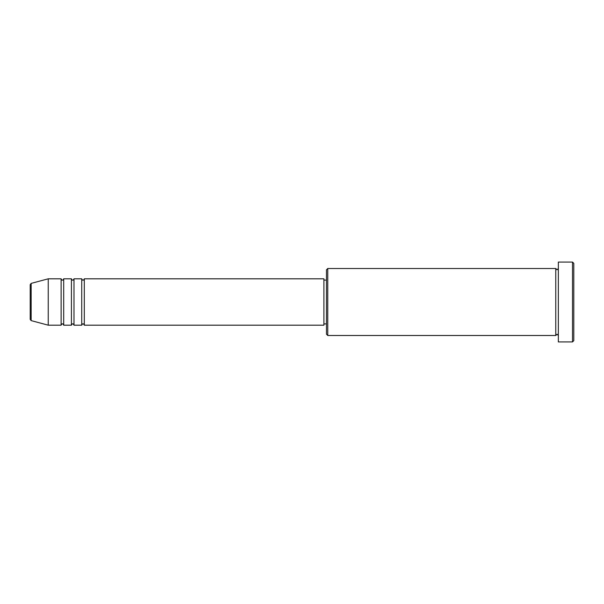 <?xml version="1.0" encoding="UTF-8"?>
<svg xmlns="http://www.w3.org/2000/svg" width="604" height="604" viewBox="0 0 604 604"><rect width="100%" height="100%" fill="white"/><g stroke="black" fill="none" stroke-linecap="round" stroke-linejoin="round"><path stroke-width="0.91" d="M30.2 319.365L30.2 284.635L31.151 283.389L31.151 320.611L30.2 319.365M84.303 278.814L84.303 325.186L323.895 325.186L323.895 278.814L84.303 278.814C83.76 279.931 83.329 280.362 83.012 280.105C82.695 280.362 82.272 279.931 81.729 278.814L81.729 325.186L73.998 325.186L73.998 278.814L81.729 278.814M71.423 278.814L71.423 325.186L63.692 325.186L63.692 278.814L71.423 278.814C71.967 279.931 72.397 280.362 72.706 280.105C73.024 280.362 73.454 279.931 73.998 278.814M61.117 278.814L61.117 325.186L48.237 325.186L48.237 278.814L61.117 278.814C61.661 279.931 62.091 280.362 62.401 280.105C62.703 280.369 63.133 279.939 63.692 278.814M327.761 335.492L326.477 334.201L326.477 269.799L327.761 268.508L327.761 335.492L555.763 335.492L555.763 268.508L557.054 269.799L558.345 268.508M572.509 262.068L573.8 263.359L573.8 340.641L572.509 341.932L572.509 262.068L558.345 262.068L558.345 341.932L572.509 341.932M323.895 323.895L326.477 323.895M31.151 320.611L48.237 325.186M31.151 283.389L48.237 278.814M327.761 268.508L555.763 268.508M323.895 280.105L326.477 280.105M558.345 335.492L557.054 334.201L555.763 335.492M63.692 325.186C63.133 324.061 62.703 323.631 62.401 323.895C62.091 323.638 61.661 324.069 61.117 325.186M73.998 325.186C73.454 324.069 73.024 323.638 72.706 323.895C72.397 323.638 71.967 324.069 71.423 325.186M84.303 325.186C83.76 324.069 83.329 323.638 83.012 323.895C82.695 323.638 82.272 324.069 81.729 325.186"/></g></svg>
